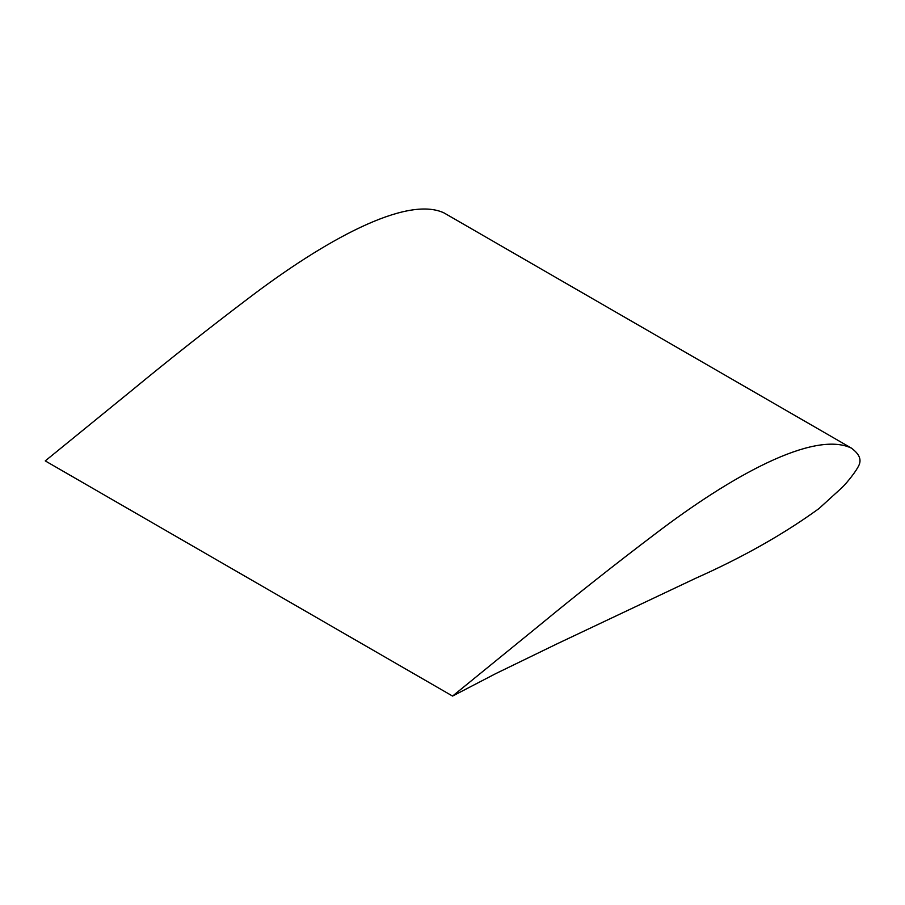 <?xml version="1.0" encoding="UTF-8"?>
<svg xmlns="http://www.w3.org/2000/svg" width="905" height="905" viewBox="0 0 905 905"><rect width="100%" height="100%" fill="white"/><g stroke="black" fill="none" stroke-linecap="round" stroke-linejoin="round"><path stroke-width="1.36" d="M452.568 696.069L45.25 460.905L131.745 390.485C169.099 359.692 207.686 329.205 247.518 299.035C324.205 240.515 406.424 195.095 444.061 212.935L851.379 448.099C813.742 430.26 731.523 475.679 654.835 534.199C615.004 564.369 576.417 594.857 539.063 625.649L452.568 696.069L495.714 673.637L557.672 643.546L695.662 578.272C742.654 557.344 783.753 534.12 818.946 508.599L842.091 487.524C848.2 481.539 856.266 470.555 857.34 468.145C861.413 461.969 861.82 455.894 851.379 448.099"/></g></svg>
